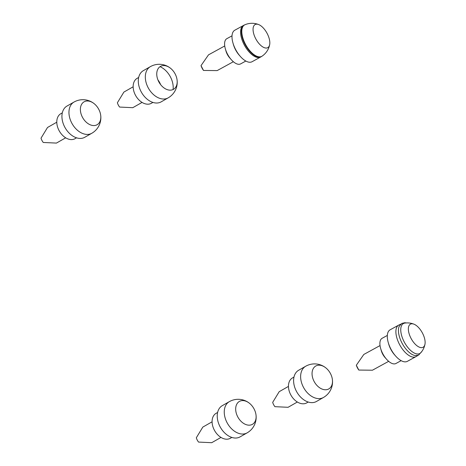 <?xml version="1.0" encoding="UTF-8"?>
<svg xmlns="http://www.w3.org/2000/svg" width="466" height="466" viewBox="0 0 466 466"><rect width="100%" height="100%" fill="white"/><g stroke="black" fill="none" stroke-linecap="round" stroke-linejoin="round"><path stroke-width="0.7" d="M262.381 55.943L261.449 56.584A17.964 8.563 -118.7 0 1 261.082 56.765A17.964 8.563 -118.7 0 1 244.906 44.183A17.964 8.563 -118.7 0 1 244.196 25.065L245.238 24.628M258.747 24.605A17.964 17.964 0 0 0 244.947 24.75A17.9 8.534 61.3 0 0 245.308 43.985A17.9 8.534 61.3 0 0 261.42 56.508A17.9 8.534 61.3 0 0 262.119 56.124A17.964 17.964 0 0 0 269.68 44.579A13.17 6.279 -118.7 0 1 261.298 45.854A13.17 6.279 -118.7 0 1 253.155 30.977A13.17 6.279 -118.7 0 1 258.747 24.605A13.17 6.279 -118.7 0 1 264.735 29.684A13.17 6.279 -118.7 0 1 269.68 44.579M260.651 57.021A17.964 8.563 -118.7 0 1 244.51 45.377A17.964 8.563 -118.7 0 1 243.392 25.508L234.806 30.208A17.964 8.563 -118.7 0 0 232.936 42.895A17.964 8.563 -118.7 0 0 240.369 56.462A17.964 8.563 -118.7 0 0 252.059 61.728L261.449 56.584M398.698 325.117A17.964 8.563 61.3 0 0 399.811 344.986A17.964 8.563 61.3 0 0 415.952 356.63L407.366 361.336A17.964 8.563 61.3 0 1 395.669 356.071A17.964 8.563 61.3 0 1 388.242 342.504A17.964 8.563 61.3 0 1 390.106 329.817L398.698 325.117A17.964 17.964 0 0 1 400.766 324.144M232.936 42.895L233.373 44.421A14.37 6.85 61.3 0 0 235.435 49.565A14.37 6.85 61.3 0 0 239.314 55.273L240.369 56.462M245.827 61.04L240.642 63.883A14.37 6.85 -118.7 0 1 231.282 59.671A14.37 6.85 -118.7 0 1 225.34 48.819A14.37 6.85 -118.7 0 1 226.837 38.672L232.021 35.83M225.34 48.819L225.993 51.109A8.982 4.281 61.3 0 0 228.713 56.648A8.982 4.281 61.3 0 0 229.709 57.895L231.282 59.671M233.361 61.728L217.156 70.599L203.508 70.453A8.982 4.281 -118.7 0 1 201.015 65.642L208.506 54.848L224.729 45.965M201.015 65.642L203.508 70.453M157.933 79.925A13.17 9.058 -119.7 0 1 159.046 81.521A13.17 9.058 -119.7 0 1 160.595 84.596M173.09 89.524A17.964 12.355 60.3 0 0 160.059 66.661M168.156 97.866L161.131 101.873A17.964 12.355 60.3 0 1 141.006 91.47A17.964 12.355 60.3 0 1 143.342 70.651L150.367 66.65A17.964 12.355 60.3 0 0 148.031 87.468A17.964 12.355 60.3 0 0 161.714 98.856A17.964 12.355 60.3 0 0 168.156 97.866A17.964 17.964 0 0 0 176.998 79.395A13.17 9.058 -119.7 0 1 173.929 89.041A13.17 9.058 -119.7 0 1 160.584 84.579A13.17 9.058 -119.7 0 1 158.137 68.659A13.17 9.058 -119.7 0 1 170.772 68.461A13.17 9.058 -119.7 0 1 174.459 72.737A13.17 9.058 -119.7 0 1 176.998 79.395M323.462 397.475A17.964 12.355 -119.7 0 1 303.337 387.071A17.964 12.355 -119.7 0 1 305.673 366.259L298.648 370.26A17.964 12.355 -119.7 0 0 296.312 391.079A17.964 12.355 -119.7 0 0 316.437 401.482L323.462 397.475A17.964 17.964 0 0 0 332.305 378.998A13.17 9.058 -119.7 0 1 331.542 385.889A13.17 9.058 -119.7 0 1 318.127 386.588A13.17 9.058 -119.7 0 1 312.855 369.392A13.17 9.058 -119.7 0 1 326.072 368.07A13.17 9.058 -119.7 0 1 326.584 368.513A13.17 9.058 -119.7 0 1 332.305 378.998M96.124 105.526A13.17 9.058 -119.7 0 1 100.633 114.799A13.17 9.058 -119.7 0 1 99.206 122.82A13.17 9.058 -119.7 0 1 85.633 121.609A13.17 9.058 -119.7 0 1 81.369 104.78A13.17 9.058 -119.7 0 1 94.4 103.866A13.17 9.058 -119.7 0 1 96.124 105.526M91.79 133.276A17.964 12.355 -119.7 0 1 72.16 123.781A17.964 12.355 -119.7 0 1 74.001 102.054L66.976 106.062A17.964 12.355 -119.7 0 0 65.135 127.789A17.964 12.355 -119.7 0 0 84.765 137.278L91.79 133.276A17.964 17.964 0 0 0 100.633 114.799M76.546 137.825L75.055 138.676A14.37 9.885 -119.7 0 1 59.351 131.08A14.37 9.885 -119.7 0 1 60.819 113.698L62.31 112.854M65.683 137.814L56.415 143.091L43.251 142.468A8.982 6.18 -119.7 0 1 41.02 138.169L47.52 127.48L56.788 122.203M142.048 102.409L132.787 107.687L119.616 107.064A8.982 6.18 60.3 0 1 117.385 102.759L123.892 92.076L133.154 86.798M138.682 77.443L137.19 78.294A14.37 9.885 60.3 0 0 135.321 94.948A14.37 9.885 60.3 0 0 151.421 103.271L152.912 102.421M220.983 437.423L211.715 442.7L198.551 442.077A8.982 6.18 60.3 0 1 196.32 437.772L202.821 427.089L212.088 421.812M217.616 412.457L216.125 413.307A14.37 9.885 60.3 0 0 214.651 430.689A14.37 9.885 60.3 0 0 230.355 438.285L231.847 437.434M249.706 403.474A17.964 17.964 0 0 0 229.301 401.663L222.276 405.665A17.964 12.355 60.3 0 0 220.435 427.392A17.964 12.355 60.3 0 0 240.066 436.887L247.091 432.885A17.964 17.964 0 0 0 255.933 414.408A13.17 9.058 -119.7 0 1 253.125 423.862A13.17 9.058 -119.7 0 1 239.705 419.837A13.17 9.058 -119.7 0 1 237.013 403.772A13.17 9.058 -119.7 0 1 249.706 403.474A13.17 9.058 -119.7 0 1 253.137 407.36A13.17 9.058 -119.7 0 1 255.933 414.408M229.301 401.663A17.964 12.355 60.3 0 0 227.46 423.39A17.964 12.355 60.3 0 0 247.091 432.885M380.035 345.574L363.812 354.457L356.315 365.251L358.808 370.062L372.456 370.202L388.661 361.331M356.315 365.251A8.982 4.281 61.3 0 0 358.808 370.062M387.328 335.438L382.137 338.275A14.37 6.85 61.3 0 0 380.64 348.428L381.293 350.717A8.982 4.281 61.3 0 0 384.013 356.257A8.982 4.281 61.3 0 0 385.009 357.498L386.588 359.28A14.37 6.85 61.3 0 0 395.943 363.492L401.133 360.649M380.64 348.428A14.37 6.85 61.3 0 0 386.588 359.28M388.242 342.504L388.673 344.03A14.37 6.85 61.3 0 0 390.741 349.174A14.37 6.85 61.3 0 0 394.615 354.882L395.669 356.071M308.212 402.03L306.721 402.88A14.37 9.885 -119.7 0 1 290.621 394.556A14.37 9.885 -119.7 0 1 292.491 377.903L293.982 377.052M297.349 402.012L288.087 407.296L274.917 406.672A8.982 6.18 -119.7 0 1 272.686 402.368L279.192 391.685L288.454 386.407M421.928 351.335L418.567 355.168L415.241 355.558A17.696 8.44 -118.7 0 1 402.304 343.623A17.696 8.44 -118.7 0 1 399.216 326.293L401.791 323.421L404.814 322.722L406.375 322.932M414.047 324.214A13.17 6.279 -118.7 0 1 420.035 329.287A13.17 6.279 -118.7 0 1 424.98 344.182A13.17 6.279 -118.7 0 1 416.604 345.463A13.17 6.279 -118.7 0 1 408.455 330.586A13.17 6.279 -118.7 0 1 414.047 324.214A17.964 17.964 0 0 0 404.773 323.089A17.079 8.143 61.3 0 0 403.614 340.739A17.079 8.143 61.3 0 0 419.476 353.665A17.079 8.143 61.3 0 0 420.926 352.605M94.4 103.866A17.964 17.964 0 0 0 74.001 102.054M170.772 68.461A17.964 17.964 0 0 0 150.367 66.65M326.072 368.07A17.964 17.964 0 0 0 305.673 366.259M415.987 356.612A17.964 17.964 0 0 0 417.885 355.407M420.897 352.645A17.964 17.964 0 0 0 424.98 344.182M244.196 25.065L243.392 25.508"/></g></svg>
